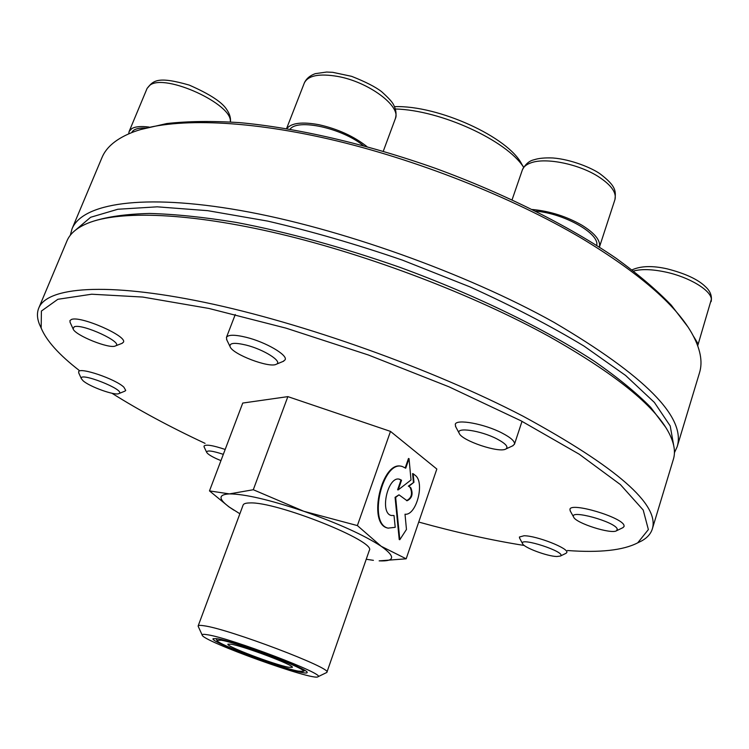 <?xml version="1.0" encoding="UTF-8"?>
<svg xmlns="http://www.w3.org/2000/svg" width="749" height="749" viewBox="0 0 749 749"><rect width="100%" height="100%" fill="white"/><g stroke="black" fill="none" stroke-linecap="round" stroke-linejoin="round"><path stroke-width="1.12" d="M674.409 452.771L677.162 446.732C686.112 417.362 645.076 375.914 554.054 322.379C465.887 273.123 338.482 227.705 240.363 210.478C141.992 193.195 82.203 203.513 72.026 228.876L70.303 235.28M75.621 230.018L90.638 217.276L117.846 209.252L157.196 206.827L207.773 210.675L267.627 221.086C311.256 231.216 356.234 244.249 402.55 260.175L469.745 286.792C512.522 306.144 550.665 325.937 584.164 346.188L625.593 375.455L654.373 402.41L670.215 425.938L673.669 445.327M72.026 228.876L101.93 157.693C106.367 146.832 116.956 138.209 133.697 131.843C170.969 118.052 242.049 119.157 328.689 138.996C415.292 158.919 511.689 196.95 581.767 238.388C638.438 272.636 675.018 304.066 691.496 332.659C700.343 348.248 703.002 361.636 699.491 372.833L677.162 446.732M687.638 326.517L671.282 305.18C656.723 290.078 638.363 274.462 616.202 258.349C568.968 225.983 504.798 193.748 435.59 168.394C366.102 143.817 296.108 127.751 239.09 122.583C211.733 120.87 187.643 121.198 166.793 123.548L140.587 129.558M523.645 167.242L521.8 164.256C508.487 137.217 438.408 105.132 394.517 106.648M395.397 108.989C440.768 110.14 506.708 140.466 523.617 167.28M405.218 467.863L408.467 458.5L409.038 458.622L405.715 468.219L402.419 466.552C382.673 459.409 367.572 523.879 388.085 528.129L395.21 527.315L394.011 515.509L391.287 515.481C379.2 512.99 388.057 475.1 399.704 479.304L401.548 480.221L398.187 489.912L411.014 479.987L409.038 458.622M401.548 480.221L400.977 480.1L397.616 489.79L398.187 489.912M391.278 515.471L394.011 515.509M400.977 480.1L399.142 479.191M388.272 528.185L387.505 527.998C367.113 523.794 381.906 459.727 401.661 466.393M399.807 539.701L406.464 529.459L405.012 514.207C416.266 515.892 425.086 482.478 415.302 475.409L413.158 473.724L413.954 482.262L408.879 486.279L410.827 487.768C413.298 493.975 412.053 498.3 407.1 500.753L398.983 494.836L395.65 497.43L399.807 539.701L399.236 539.57L395.079 497.308L395.65 497.43M395.079 497.308L398.983 494.836M406.529 500.622C411.482 498.179 412.727 493.853 410.255 487.646L408.879 486.279M408.308 486.157L413.954 482.262M413.382 482.141L412.587 473.602L413.158 473.724M217.613 638.803C235.701 641.49 309.009 669.1 307.165 672.452C307.287 673.211 305.395 673.201 301.491 672.424C280.238 668.548 207.773 640.882 213.24 638.644L217.613 638.803M298.13 671.076L303.176 671.413C309.384 669.793 238.809 642.895 221.142 640.217L216.976 640.386C216.302 643.822 279.592 667.705 298.13 671.076M231.123 644.215C244.118 646.237 295.115 665.561 292.316 667.368L288.562 667.247C274.565 664.747 225.721 646.209 227.921 644.187L231.123 644.215M357.376 525.583L381.175 546.264C363.986 535.067 338.211 523.411 303.851 511.295L357.376 525.583L390.491 431.396L436.836 469.043L406.173 558.81L379.153 560.87C395.023 561.525 395.706 556.657 381.175 546.264L406.173 558.81M366.233 559.26L373.414 560.336M233.922 510.181L228.81 506.773L209.486 490.904L229.409 493.9C218.193 494.518 218.231 498.956 229.522 507.223L239.877 513.767M229.409 493.9L253.293 489.734L303.851 511.295C269.659 499.798 244.839 494.003 229.409 493.9M253.293 489.734L287.859 396.624L242.742 403.056L209.486 490.904M38.77 308.045L66.97 240.916C69.947 233.66 76.829 227.78 87.633 223.277C119.269 210.272 189.038 212.444 279.396 233.8C369.678 255.203 473.892 295.022 549.354 336.619C614.583 373.47 654.373 405.415 668.707 432.473C674.156 442.837 675.72 451.75 673.388 459.24L652.323 528.944C659.775 504.714 616.699 467.133 523.102 416.219C432.529 369.079 302.933 322.8 204.374 302.324C105.572 281.793 47.075 287.092 38.77 308.045C36.86 312.745 37.038 318.053 39.304 323.952L41.251 328.277M665.458 427.005L650.694 407.325C636.622 393 618.065 377.796 595.024 361.72C545.487 329.139 475.559 295.003 399.957 267.356C342.134 247.123 287.513 232.134 236.094 222.387C203.775 217.126 174.966 214.148 149.669 213.456C126.721 214.027 108.034 216.583 93.625 221.133M637.511 542.941L641.781 540.853C647.286 537.754 650.797 533.784 652.323 528.944M205.057 443.361C169.995 426.958 138.958 410.265 111.966 393.262M79.207 370.418C59.031 354.783 46.354 340.655 41.167 328.053L41.401 311.06L57.851 299.291L91.678 294.217L142.703 297.053L208.877 308.438L286.09 328.165L368.405 354.998L448.941 386.793L521.004 420.807L579.249 454.222L620.369 484.556L643.204 510.032L648.372 529.58L637.727 542.828C623.29 550.328 599.855 552.893 567.424 550.515M524.281 545.478C491.503 540.282 456.319 532.473 418.728 522.053M287.859 396.624L390.491 431.396M207.557 634.768C230.842 638.148 326.611 674.643 317.997 676.731C314.636 681.599 201.65 640.919 202.164 635.03C202.005 634.216 203.794 634.122 207.557 634.768M326.349 672.686L326.892 672.274C333.174 668.576 229.035 629.029 204.056 625.78C200.395 625.19 198.429 625.246 198.157 625.93L198.307 626.585M198.157 625.93L243.125 505.032C243.64 503.693 245.812 503 249.632 502.944C275.913 501.221 377.224 541.686 369.294 550.459L326.892 672.274M225.177 449.456C212.931 445.346 205.881 444.204 204.028 446.058L204.187 447.059M220.946 460.626L216.592 458.772C210.806 456.085 207.492 453.922 206.649 452.284C206.761 450.055 212.323 450.748 223.324 454.353M124.708 391.212L125.729 390.416L123.894 387.205C115.721 379.088 79.244 366.692 78.636 371.813L78.823 373.096M83.073 380.754L81.407 378.76C78.074 371.064 126.768 390.295 118.922 393.562C115.327 395.968 89.608 386.784 83.073 380.754M145.437 128.042C137.853 127.807 133.285 129.324 131.73 132.592M121.89 343.398L123.407 342.237C127.761 336.254 80.377 315.432 71.398 319.486L69.91 320.638L70.181 322.538M149.032 127.058C141.093 126.047 135.344 126.553 131.805 128.594L129.118 131.515L128.697 133.837M74.235 326.77C82.521 323.353 124.418 342.892 115.486 345.907C109.981 349.409 74.657 335.206 73.065 328.811L74.235 326.77M363.293 145.568C341.918 128.107 297.606 118.408 290.088 129.203M283.122 361.411L285.154 359.763C287.878 355.026 265.773 342.106 246.355 337.34C234.755 334.531 228.117 334.569 226.432 337.434L226.863 340.027M366.907 146.551C353.743 136.234 337.79 128.959 319.046 124.737C302.156 121.61 291.389 122.902 286.764 128.641M246.084 345.074C263.92 349.455 283.075 361.701 276.381 364.211C269.771 368.461 232.237 354.221 230.065 346.618C229.269 342.892 234.606 342.377 246.084 345.074M596.691 245.4C599.818 233.679 564.39 213.502 535.75 211.152M512.541 445.908L514.469 444.223C515.031 441.404 510.94 437.697 502.176 433.109C484.519 423.822 456.094 418.654 455.261 424.374L455.776 426.874M614.957 199.534C615.818 191.135 616.446 186.361 600.295 174.011C592.309 168.122 571.215 159.368 552.959 157.983C544.982 157.646 538.69 158.236 534.084 159.762C529.225 160.81 525.311 164.209 522.353 169.957C523.467 166.793 526.397 164.396 531.135 162.776C545.712 157.402 578.312 163.9 597.992 176.371C611.072 184.797 616.727 192.521 614.957 199.534L599.415 247.142C600.801 240.607 594.949 233.285 581.851 225.159C566.403 216.386 549.935 211.162 532.436 209.495M496.943 438.923C505.697 443.577 508.693 446.928 505.912 448.969C499.499 453.407 461.571 440.655 459.203 433.287C455.355 426.78 480.783 430.441 496.943 438.923M622.728 527.755L624.076 526.528L624.039 525.536C622.765 517.39 570.457 501.83 569.933 509.357L570.335 511.127M633.542 271.044C641.472 268.872 652.154 269.2 665.58 272.037C689.136 277.018 711.213 290.34 711.353 299.338L697.731 345.692L697.918 343.548L693.405 336.095M617.26 529.112L616.586 530.732C611.456 534.533 575.578 523.092 573.64 517.072C568.697 508.936 615.715 521.838 617.26 529.112M565.86 553.389L566.778 552.556C569.39 548.558 536.584 535.647 524.01 535.76L519.403 537.014L519.666 538.231M556.807 556.507C547.21 556.338 523.729 547.538 522.577 543.671C518.739 536.368 567.592 552.388 560.318 556.067L556.807 556.507M410.255 487.646L410.827 487.768M230.467 121.947C230.823 117.939 229.7 113.998 227.097 110.122C222.762 102.594 210.123 94.243 189.197 85.077C156.916 75.789 153.171 80.958 147.104 88.401L149.884 85.236C164.911 72.971 233.36 104.476 230.28 121.928M337.593 76.407C368.705 81.847 401.473 106.452 395.313 118.754C396.689 114.251 396.062 109.494 393.44 104.504C392.167 101.911 388.235 97.632 381.625 91.678C375.492 86.912 365.484 81.8 351.609 76.332L332.753 72.325L326.639 72.044L315.263 73.664C309.917 75.583 306.266 78.692 304.328 82.97C308.064 75.509 319.149 73.318 337.593 76.407M399.151 479.191L399.704 479.304M387.505 527.998L388.085 528.129M303.176 671.413L304.974 670.552M216.976 640.386L216.143 638.569M229.522 507.223L228.81 506.773M637.727 542.828L641.781 540.853M41.167 328.053L39.304 323.952M317.997 676.731L326.704 672.518M202.164 635.03L198.148 626.23M206.649 452.284L204.065 446.825M118.922 393.562L125.027 391.09M81.407 378.76L78.682 372.787M115.486 345.907L122.368 343.22M73.065 328.811L69.975 322.079M147.104 88.401L129.118 131.515M235.27 314.524L226.432 337.434M276.381 364.211L283.759 361.149M230.065 346.618L226.563 339.409M304.328 82.97L286.567 128.603M395.313 118.754L383.282 151.232M522.016 421.341L514.469 444.223M505.912 448.969L513.149 445.627M459.203 433.287L455.467 426.284M522.353 169.957L512.091 199.749M616.586 530.732L623.159 527.549M573.64 517.072L570.101 510.706M711.129 301.622C712.205 296.042 710.295 291.052 705.399 286.633C698.031 279.424 685.307 273.507 667.228 268.863C652.585 265.549 640.854 265.886 632.034 269.883M560.318 556.067L566.15 553.249M522.577 543.671L519.516 537.951"/></g></svg>
